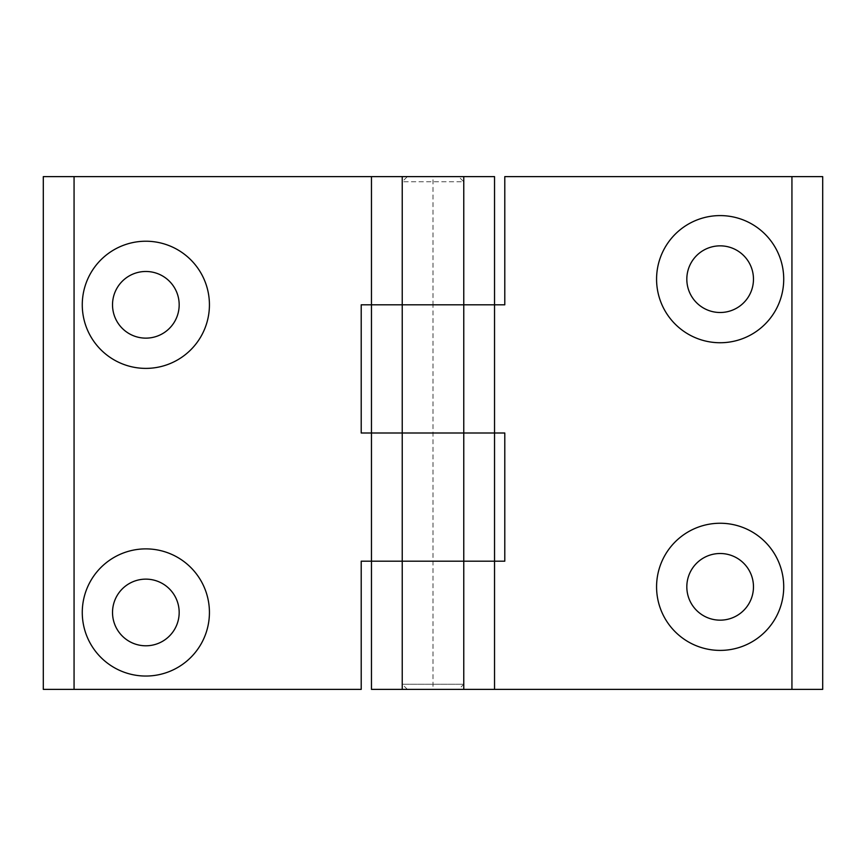 <?xml version="1.0" encoding="UTF-8"?>
<svg xmlns="http://www.w3.org/2000/svg" width="866" height="866" viewBox="0 0 866 866"><rect width="100%" height="100%" fill="white"/><g stroke="black" fill="none" stroke-linecap="round" stroke-linejoin="round"><path stroke-width="0.65" stroke-dasharray="4.33 3.25" d="M458.634 689.379L407.366 689.379L458.634 689.379L463.765 684.259L402.235 684.259L463.765 684.259L463.765 561.19L402.235 561.19L494.529 561.19L494.529 433L361.209 433L361.209 304.81L402.235 304.81L402.235 176.621L494.529 176.621L494.529 304.81L371.471 304.81L371.471 176.621M371.471 561.19L371.471 689.379L463.765 689.379L463.765 561.19L402.235 561.19L402.235 304.81L463.765 304.81L402.235 304.81L402.235 176.621L43.3 176.621L43.3 689.379L361.209 689.379L361.209 561.19L433 561.19L371.471 561.19L371.471 433L463.765 433L402.235 433L463.765 433L463.765 304.81L402.235 304.81L433 304.81L433 176.621M463.765 176.621L463.765 181.741L402.235 181.741L463.765 181.741L458.634 176.621L407.366 176.621L458.634 176.621M145.856 271.48A33.33 33.33 0 0 1 174.716 321.47A33.33 33.33 0 0 1 116.986 321.47A33.33 33.33 0 0 1 145.856 271.48M145.856 579.138A33.33 33.33 0 0 1 174.716 629.127A33.33 33.33 0 0 1 116.986 629.127A33.33 33.33 0 0 1 145.856 579.138M407.366 689.379L402.235 684.259L402.235 433L463.765 433L463.765 304.81L433 304.81L433 689.379M463.765 689.379L463.765 561.19L463.765 689.379L822.7 689.379L822.7 176.621L504.791 176.621L504.791 304.81L463.765 304.81L463.765 433L463.765 304.81L402.235 304.81L402.235 433L504.791 433L504.791 561.19L402.235 561.19L402.235 689.379L463.765 689.379L402.235 689.379M371.471 433L371.471 304.81M720.144 245.847A33.33 33.33 0 0 1 749.014 295.836A33.33 33.33 0 0 1 691.284 295.836A33.33 33.33 0 0 1 720.144 245.847M720.144 553.504A33.33 33.33 0 0 1 749.014 603.494A33.33 33.33 0 0 1 691.284 603.494A33.33 33.33 0 0 1 720.144 553.504M494.529 689.379L494.529 561.19M494.529 433L494.529 304.81M402.235 176.621L402.235 181.741L407.366 176.621"/><path stroke-width="1.3" d="M791.935 689.379L791.935 176.621L822.7 176.621L822.7 689.379L494.529 689.379L494.529 561.19L361.209 561.19L361.209 689.379L43.3 689.379L43.3 176.621L494.529 176.621L494.529 304.81L361.209 304.81L361.209 433L494.529 433L371.471 433L371.471 176.621M145.856 241.224A63.586 63.586 0 0 1 200.912 336.603A63.586 63.586 0 0 1 90.789 336.603A63.586 63.586 0 0 1 145.856 241.224M145.856 548.882A63.586 63.586 0 0 1 200.912 644.261A63.586 63.586 0 0 1 90.789 644.261A63.586 63.586 0 0 1 145.856 548.882M74.065 689.379L74.065 176.621M494.529 689.379L371.471 689.379L371.471 561.19L402.235 561.19L402.235 176.621M371.471 304.81L463.765 304.81L463.765 176.621M371.471 561.19L371.471 433M463.765 689.379L463.765 304.81L504.791 304.81L504.791 176.621L791.935 176.621M402.235 689.379L402.235 561.19L494.529 561.19L494.529 304.81M145.856 579.138A33.33 33.33 0 0 1 174.716 629.127A33.33 33.33 0 0 1 116.986 629.127A33.33 33.33 0 0 1 145.856 579.138M145.856 271.48A33.33 33.33 0 0 1 174.716 321.47A33.33 33.33 0 0 1 116.986 321.47A33.33 33.33 0 0 1 145.856 271.48M720.144 215.591A63.586 63.586 0 0 1 775.211 310.959A63.586 63.586 0 0 1 665.088 310.959A63.586 63.586 0 0 1 720.144 215.591M720.144 523.248A63.586 63.586 0 0 1 775.211 618.616A63.586 63.586 0 0 1 665.088 618.616A63.586 63.586 0 0 1 720.144 523.248M494.529 561.19L504.791 561.19L504.791 433L494.529 433M720.144 553.504A33.33 33.33 0 0 1 749.014 603.494A33.33 33.33 0 0 1 691.284 603.494A33.33 33.33 0 0 1 720.144 553.504M720.144 245.847A33.33 33.33 0 0 1 749.014 295.836A33.33 33.33 0 0 1 691.284 295.836A33.33 33.33 0 0 1 720.144 245.847"/></g></svg>
